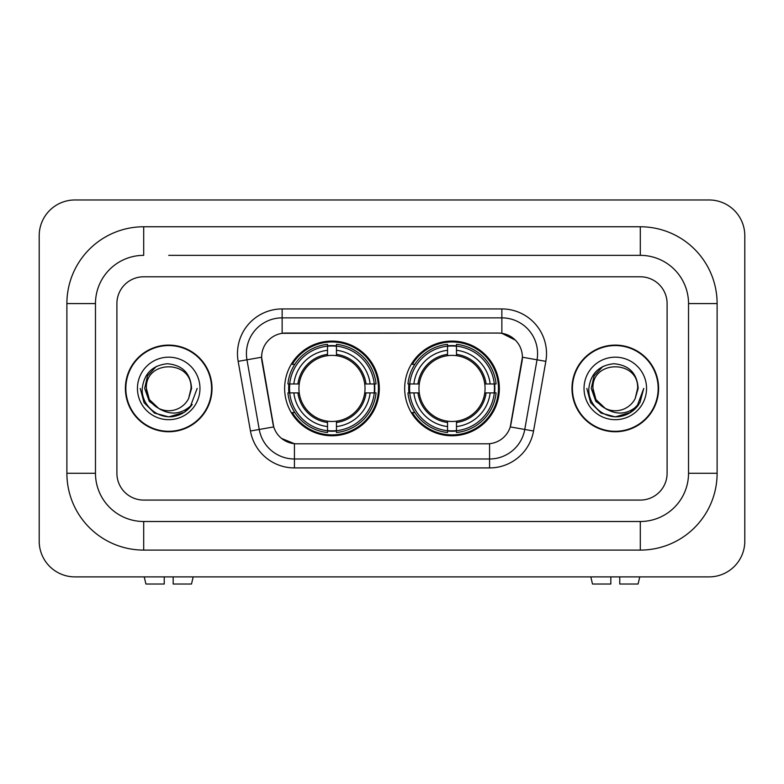 <?xml version="1.0" encoding="UTF-8"?>
<svg xmlns="http://www.w3.org/2000/svg" width="784" height="784" viewBox="0 0 784 784"><rect width="100%" height="100%" fill="white"/><g stroke="black" fill="none" stroke-linecap="round" stroke-linejoin="round"><path stroke-width="1.18" d="M404.681 388.423A47.334 47.334 0 0 0 452.025 435.767A47.334 47.334 0 0 0 499.359 388.423A47.334 47.334 0 0 0 452.025 341.089A47.334 47.334 0 0 0 404.681 388.423M284.641 388.423A47.334 47.334 0 0 0 331.975 435.767A47.334 47.334 0 0 0 379.319 388.423A47.334 47.334 0 0 0 331.975 341.089A47.334 47.334 0 0 0 284.641 388.423M261.601 357.171A24.118 24.118 0 0 0 261.964 361.355L272.989 423.879A24.118 24.118 0 0 0 296.734 443.803L487.266 443.803A24.118 24.118 0 0 0 511.011 423.879L522.036 361.355A24.118 24.118 0 0 0 498.291 333.053L285.709 333.053A24.118 24.118 0 0 0 261.601 357.171L261.866 353.594M288.894 392.892A43.316 43.316 0 0 1 288.894 383.964M408.934 392.892A43.316 43.316 0 0 1 408.934 383.964M125.391 388.423A43.316 43.316 0 0 0 168.707 431.749A43.316 43.316 0 0 0 212.023 388.423A43.316 43.316 0 0 0 168.707 345.107A43.316 43.316 0 0 0 125.391 388.423M571.977 388.423A43.316 43.316 0 0 0 615.293 431.749A43.316 43.316 0 0 0 658.609 388.423A43.316 43.316 0 0 0 615.293 345.107A43.316 43.316 0 0 0 571.977 388.423M282.142 308.935L501.858 308.935A44.659 44.659 0 0 1 545.84 361.346L533.551 431.014A44.659 44.659 0 0 1 489.579 467.921L294.421 467.921A44.659 44.659 0 0 1 250.449 431.014L238.16 361.346A44.659 44.659 0 0 1 282.142 308.935L282.142 317.863L501.858 317.863A35.731 35.731 0 0 1 537.04 359.797L524.761 429.465A35.731 35.731 0 0 1 489.579 458.983L294.421 458.983A35.731 35.731 0 0 1 259.239 429.465L246.96 359.797A35.731 35.731 0 0 1 282.142 317.863L282.142 333.318L498.291 333.053L501.858 333.318L515.333 340.109M487.266 443.803L296.734 443.803M294.421 467.921L294.421 443.695L281.554 438.423M537.04 359.797L522.399 357.22L510.266 426.908L524.761 429.465L537.04 359.797L545.84 361.346M250.449 431.014L273.734 426.908L261.601 357.22L246.96 359.797A35.731 35.731 0 0 1 246.411 353.594M511.011 423.879L510.864 424.634M273.136 424.634L272.989 423.879M667.096 303.575A26.793 26.793 0 0 0 640.303 276.781L143.697 276.781A26.793 26.793 0 0 0 116.904 303.575L116.904 473.281A26.793 26.793 0 0 0 143.697 500.074L640.303 500.074A26.793 26.793 0 0 0 667.096 473.281L667.096 303.575A26.793 26.793 0 0 0 640.303 276.781L143.697 276.781A26.793 26.793 0 0 0 116.904 303.575L116.904 473.281A26.793 26.793 0 0 0 143.697 500.074L640.303 500.074A26.793 26.793 0 0 0 667.096 473.281L667.096 303.575M211.582 388.423A42.875 42.875 0 0 0 168.707 345.558A42.875 42.875 0 0 0 125.842 388.423A42.875 42.875 0 0 0 168.707 431.298A42.875 42.875 0 0 0 211.582 388.423M197.176 388.423L190.14 407.161L186.161 410.924M160.338 409.513L149.264 401.369L144.668 388.423L147.51 375.83L156.33 366.412M158.378 408.219L149.372 399.595L146.383 388.423C145.011 359.621 192.403 359.621 191.041 388.423L188.591 398.586L191.58 388.423C190.561 373.282 182.456 365.05 167.276 363.737C152.449 365.354 144.099 373.586 142.247 388.423C141.081 404.995 157.437 419.195 173.656 416.461C181.457 414.961 187.641 410.973 192.207 404.495C181.908 414.393 170.726 415.696 158.691 408.386L149.372 399.595L146.383 388.423C145.011 359.621 192.403 359.621 191.041 388.423L188.591 398.586A22.324 22.324 0 0 1 158.691 408.386L149.372 399.595L146.383 388.423C145.011 359.621 192.403 359.621 191.041 388.423L188.591 398.586M158.691 408.386C150.881 404.074 146.775 397.419 146.383 388.423C145.011 359.621 192.403 359.621 191.041 388.423M137.445 388.423A31.262 31.262 0 0 0 168.707 419.685A31.262 31.262 0 0 0 199.969 388.423A31.262 31.262 0 0 0 168.707 357.171A31.262 31.262 0 0 0 137.445 388.423M192.207 404.495L184.211 412.306M184.024 412.423L173.656 416.461L184.083 412.394L173.656 416.461L184.083 412.394L168.707 416.892L154.477 413.08L144.05 402.662L140.238 388.423M164.238 576.887L164.238 584.031L145.922 584.031L144.227 576.887L145.922 584.031M191.502 584.031L193.197 576.887L191.502 584.031L173.176 584.031L173.176 576.887M658.158 388.423A42.875 42.875 0 0 0 615.293 345.558A42.875 42.875 0 0 0 572.418 388.423A42.875 42.875 0 0 0 615.293 431.298A42.875 42.875 0 0 0 658.158 388.423M630.601 412.423L615.293 416.892L601.054 413.08L590.636 402.662L586.824 388.423L590.636 402.662L601.054 413.08L615.293 416.892L629.523 413.08L639.95 402.662L643.762 388.423L636.726 407.161L632.737 410.924M606.914 409.513L595.84 401.369L591.254 388.423L594.096 375.83L602.916 366.412M605.268 408.386C597.457 404.074 593.361 397.419 592.959 388.423C591.597 359.621 638.989 359.621 637.617 388.423L635.177 398.586A22.324 22.324 0 0 1 605.268 408.386L595.958 399.595L592.959 388.423L595.958 399.595L604.964 408.219L595.958 399.595L592.959 388.423C591.597 359.621 638.989 359.621 637.617 388.423L635.177 398.586L638.156 388.423C637.147 373.282 629.042 365.05 613.852 363.737C599.025 365.354 590.685 373.586 588.833 388.423C587.667 404.995 604.023 419.195 620.242 416.461C628.043 414.961 634.227 410.973 638.793 404.495C628.484 414.393 617.312 415.696 605.268 408.386L605.15 408.327M637.617 388.423C638.989 359.621 591.597 359.621 592.959 388.423C591.597 359.621 638.989 359.621 637.617 388.423L635.177 398.586M584.031 388.423A31.262 31.262 0 0 0 615.293 419.685A31.262 31.262 0 0 0 646.555 388.423A31.262 31.262 0 0 0 615.293 357.171A31.262 31.262 0 0 0 584.031 388.423M638.793 404.495L630.797 412.306M643.762 388.423L639.95 402.662L629.523 413.08L615.293 416.892L601.054 413.08L590.636 402.662L586.824 388.423L590.636 402.662L601.054 413.08L615.293 416.892L629.523 413.08L639.95 402.662L643.762 388.423L639.95 402.662L629.523 413.08L615.293 416.892L601.054 413.08L590.636 402.662L586.824 388.423M336.444 430.71L336.444 432.503A44.306 44.306 0 0 0 376.055 392.892L374.262 392.892A42.512 42.512 0 0 1 336.444 430.71L336.444 426.574A38.406 38.406 0 0 0 370.126 392.892L364.727 392.892A33.046 33.046 0 0 0 336.444 355.681L336.444 346.146A42.512 42.512 0 0 1 374.262 383.964L376.055 383.964A44.306 44.306 0 0 0 336.444 344.352L336.444 346.146M289.698 392.892L287.904 392.892A44.306 44.306 0 0 0 327.516 432.503L327.516 430.71A42.512 42.512 0 0 1 289.698 392.892L293.833 392.892A38.406 38.406 0 0 0 327.516 426.574L327.516 421.175A33.046 33.046 0 0 0 364.727 392.892L366.04 392.892A34.359 34.359 0 0 1 336.444 422.488L336.444 426.574M327.516 346.146L327.516 344.352A44.306 44.306 0 0 0 287.904 383.964L289.698 383.964A42.512 42.512 0 0 1 327.516 346.146L327.516 350.281A38.406 38.406 0 0 0 293.833 383.964L299.233 383.964A33.046 33.046 0 0 0 327.516 421.175L327.516 422.488A34.359 34.359 0 0 1 297.92 392.892L293.833 392.892M289.786 392.892A42.424 42.424 0 0 1 289.786 383.964M336.444 346.234A42.424 42.424 0 0 0 327.516 346.234M374.174 383.964A42.424 42.424 0 0 1 374.174 392.892M374.262 383.964L370.126 383.964A38.406 38.406 0 0 0 336.444 350.281M370.126 392.892L374.262 392.892M327.516 426.574L327.516 430.71M364.727 383.964L370.126 383.964M336.444 421.224L336.444 422.488M327.516 421.175A33.046 33.046 0 0 1 299.233 392.892L297.92 392.892M336.444 430.622A42.424 42.424 0 0 1 327.516 430.622M293.833 383.964L289.698 383.964M327.516 355.622L327.516 350.281M336.444 355.681A33.046 33.046 0 0 0 299.233 383.964L297.92 383.964A34.359 34.359 0 0 1 327.516 354.368M336.444 355.632L336.444 354.368A34.359 34.359 0 0 1 366.04 383.964M294.813 364.315L292.285 364.315A46.442 46.442 0 0 1 378.427 388.423A46.442 46.442 0 0 1 292.285 412.541L294.813 412.541M456.484 430.71L456.484 432.503A44.306 44.306 0 0 0 496.096 392.892L494.302 392.892A42.512 42.512 0 0 1 456.484 430.71L456.484 426.574A38.406 38.406 0 0 0 490.167 392.892L484.767 392.892A33.046 33.046 0 0 0 456.484 355.681L456.484 346.146A42.512 42.512 0 0 1 494.302 383.964L496.096 383.964A44.306 44.306 0 0 0 456.484 344.352L456.484 346.146M409.738 392.892L407.945 392.892A44.306 44.306 0 0 0 447.556 432.503L447.556 430.71A42.512 42.512 0 0 1 409.738 392.892L413.874 392.892A38.406 38.406 0 0 0 447.556 426.574L447.556 421.175A33.046 33.046 0 0 0 484.767 392.892L486.08 392.892A34.359 34.359 0 0 1 456.484 422.488L456.484 426.574M447.556 346.146L447.556 344.352A44.306 44.306 0 0 0 407.945 383.964L409.738 383.964A42.512 42.512 0 0 1 447.556 346.146L447.556 350.281A38.406 38.406 0 0 0 413.874 383.964L419.273 383.964A33.046 33.046 0 0 0 447.556 421.175L447.556 422.488A34.359 34.359 0 0 1 417.96 392.892L413.874 392.892M409.826 392.892A42.424 42.424 0 0 1 409.826 383.964M456.484 346.234A42.424 42.424 0 0 0 447.556 346.234M494.214 383.964A42.424 42.424 0 0 1 494.214 392.892M494.302 383.964L490.167 383.964A38.406 38.406 0 0 0 456.484 350.281M490.167 392.892L494.302 392.892M447.556 426.574L447.556 430.71M484.767 383.964L490.167 383.964M456.484 421.224L456.484 422.488M447.556 421.175A33.046 33.046 0 0 1 419.273 392.892L417.96 392.892M456.484 430.622A42.424 42.424 0 0 1 447.556 430.622M413.874 383.964L409.738 383.964M447.556 355.622L447.556 350.281M456.484 355.681A33.046 33.046 0 0 0 419.273 383.964L417.96 383.964A34.359 34.359 0 0 1 447.556 354.368M456.484 355.632L456.484 354.368A34.359 34.359 0 0 1 486.08 383.964M414.863 364.315L412.325 364.315A46.442 46.442 0 0 1 498.467 388.423A46.442 46.442 0 0 1 412.325 412.541L414.863 412.541M610.824 576.887L610.824 584.031L592.498 584.031L590.803 576.887L592.498 584.031M638.078 584.031L639.773 576.887L638.078 584.031L619.762 584.031L619.762 576.887M168.707 255.349L640.303 255.349L168.707 255.349M717.115 303.575L688.528 303.575L688.528 473.281L688.528 303.575A48.236 48.236 0 0 0 640.303 255.349L640.303 226.762L143.697 226.762A76.812 76.812 0 0 0 66.885 303.575L66.885 473.281A76.812 76.812 0 0 0 143.697 550.094L640.303 550.094A76.812 76.812 0 0 0 717.115 473.281L717.115 303.575A76.812 76.812 0 0 0 640.303 226.762M640.303 550.094L640.303 521.507L143.697 521.507L640.303 521.507A48.236 48.236 0 0 0 688.528 473.281L717.115 473.281M66.885 473.281L95.472 473.281L95.472 303.575L95.472 473.281A48.236 48.236 0 0 0 143.697 521.507L143.697 550.094M143.697 226.762L143.697 255.349A48.236 48.236 0 0 0 95.472 303.575L66.885 303.575M744.8 235.7A35.731 35.731 0 0 0 709.069 199.969L74.931 199.969A35.731 35.731 0 0 0 39.2 235.7L39.2 541.156A35.731 35.731 0 0 0 74.931 576.887L709.069 576.887A35.731 35.731 0 0 0 744.8 541.156L744.8 235.7M501.858 308.935L501.858 333.318M489.579 443.695L489.579 467.921M238.16 361.346L246.96 359.797M524.761 429.465L533.551 431.014M336.444 421.175A33.046 33.046 0 0 0 364.727 392.892M327.516 431.014A42.826 42.826 0 0 0 336.444 431.014M374.566 392.892A42.826 42.826 0 0 0 374.566 383.964M336.444 345.832A42.826 42.826 0 0 0 327.516 345.832M456.484 421.175A33.046 33.046 0 0 0 484.767 392.892M447.556 431.014A42.826 42.826 0 0 0 456.484 431.014M494.616 392.892A42.826 42.826 0 0 0 494.616 383.964M456.484 345.832A42.826 42.826 0 0 0 447.556 345.832"/></g></svg>
